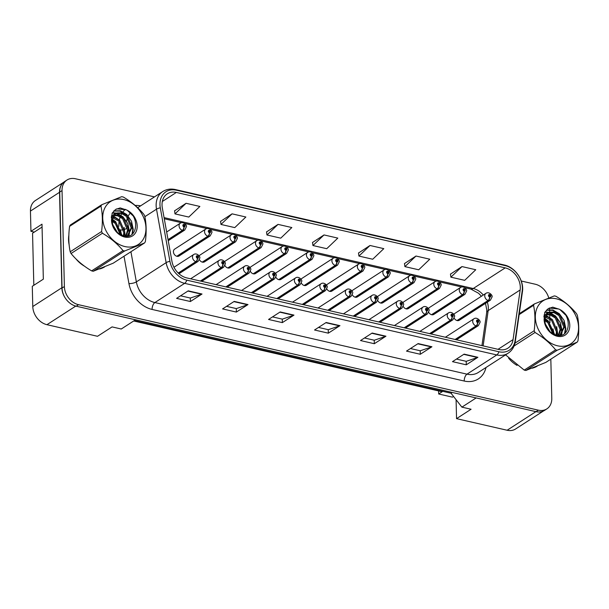<?xml version="1.0" encoding="UTF-8"?>
<svg xmlns="http://www.w3.org/2000/svg" width="609" height="609" viewBox="0 0 609 609"><rect width="100%" height="100%" fill="white"/><g stroke="black" fill="none" stroke-linecap="round" stroke-linejoin="round"><path stroke-width="0.91" d="M209.42 232.767A2.718 1.309 105.5 0 1 207.92 236.178A4.08 3.152 -122.8 0 1 204.533 231.679A4.08 3.152 -122.8 0 1 205.766 229.037L174.654 249.127A4.08 3.152 57.2 0 0 173.42 251.768A4.08 3.152 57.2 0 0 175.445 255.59A4.08 3.152 57.2 0 0 179.084 255.986L210.196 235.896A4.08 3.152 -122.8 0 1 208.225 236.246A2.718 1.401 -79.7 0 0 209.519 232.79A1.363 1.051 57.2 0 0 209.405 230.278A1.363 1.051 57.2 0 0 209.42 232.767L209.427 232.021A0.54 0.419 -122.8 0 1 209.138 231.07A0.54 0.419 -122.8 0 1 209.732 231.983A0.54 0.419 -122.8 0 1 209.466 232.037L209.519 232.79M199.493 259.777A4.08 3.152 57.2 0 0 204.555 261.832L235.668 241.743A4.08 3.152 -122.8 0 1 233.696 242.093A2.718 1.401 -79.7 0 0 234.99 238.629A1.363 1.051 57.2 0 0 234.876 236.125A1.363 1.051 57.2 0 0 234.891 238.606L234.899 237.868A0.54 0.419 -122.8 0 1 234.617 236.916A0.54 0.419 -122.8 0 1 235.203 237.83A0.54 0.419 -122.8 0 1 234.945 237.875L234.99 238.629M224.965 265.615A4.08 3.152 57.2 0 0 230.027 267.671L261.147 247.581A4.08 3.152 -122.8 0 1 259.175 247.932A2.718 1.401 -79.7 0 0 260.462 244.475A1.363 1.051 57.2 0 0 260.355 241.963A1.363 1.051 57.2 0 0 260.363 244.453L260.378 243.707A0.54 0.419 -122.8 0 1 260.089 242.755A0.54 0.419 -122.8 0 1 260.682 243.676A0.54 0.419 -122.8 0 1 260.416 243.722L260.462 244.475M250.444 271.462A4.08 3.152 57.2 0 0 255.498 273.517L286.618 253.428A4.08 3.152 -122.8 0 1 284.647 253.778A2.718 1.401 -79.7 0 0 285.941 250.314A1.363 1.051 57.2 0 0 285.827 247.81A1.363 1.051 57.2 0 0 285.834 250.291L285.849 249.553A0.54 0.419 -122.8 0 1 285.56 248.601A0.54 0.419 -122.8 0 1 286.154 249.515A0.54 0.419 -122.8 0 1 285.887 249.561L285.941 250.314M275.915 277.301A4.08 3.152 57.2 0 0 280.977 279.356L312.09 259.267A4.08 3.152 -122.8 0 1 310.118 259.617A2.718 1.401 -79.7 0 0 311.412 256.161A1.363 1.051 57.2 0 0 311.298 253.648A1.363 1.051 57.2 0 0 311.313 256.138L311.321 255.399A0.54 0.419 -122.8 0 1 311.039 254.448A0.54 0.419 -122.8 0 1 311.625 255.361A0.54 0.419 -122.8 0 1 311.366 255.407L311.412 256.161M301.386 283.147A4.08 3.152 57.2 0 0 306.449 285.202L337.569 265.113A4.08 3.152 -122.8 0 1 335.589 265.463A2.718 1.401 -79.7 0 0 336.884 262.007A1.363 1.051 57.2 0 0 336.777 259.495A1.363 1.051 57.2 0 0 336.785 261.984L336.8 261.238A0.54 0.419 -122.8 0 1 336.511 260.287A0.54 0.419 -122.8 0 1 337.097 261.2A0.54 0.419 -122.8 0 1 336.838 261.246L336.884 262.007M326.866 288.986A4.08 3.152 57.2 0 0 331.92 291.049L363.04 270.952A4.08 3.152 -122.8 0 1 361.068 271.302A2.718 1.401 -79.7 0 0 362.363 267.846A1.363 1.051 57.2 0 0 362.248 265.341A1.363 1.051 57.2 0 0 362.256 267.823L362.271 267.085A0.54 0.419 -122.8 0 1 361.982 266.133A0.54 0.419 -122.8 0 1 362.576 267.046A0.54 0.419 -122.8 0 1 362.309 267.092L362.363 267.846M352.337 294.832A4.08 3.152 57.2 0 0 357.399 296.887L388.512 276.798A4.08 3.152 -122.8 0 1 386.54 277.148A2.718 1.401 -79.7 0 0 387.834 273.692A1.363 1.051 57.2 0 0 387.72 271.18A1.363 1.051 57.2 0 0 387.735 273.669L387.743 272.923A0.54 0.419 -122.8 0 1 387.461 271.972A0.54 0.419 -122.8 0 1 388.047 272.885A0.54 0.419 -122.8 0 1 387.788 272.931L387.834 273.692M377.808 300.671A4.08 3.152 57.2 0 0 382.871 302.734L413.983 282.645A4.08 3.152 -122.8 0 1 412.011 282.995A2.718 1.401 -79.7 0 0 413.305 279.531A1.363 1.051 57.2 0 0 413.199 277.026A1.363 1.051 57.2 0 0 413.206 279.508L413.222 278.77A0.54 0.419 -122.8 0 1 412.932 277.818A0.54 0.419 -122.8 0 1 413.519 278.732A0.54 0.419 -122.8 0 1 413.26 278.777L413.305 279.531M403.287 306.517A4.08 3.152 57.2 0 0 408.342 308.573L439.462 288.483A4.08 3.152 -122.8 0 1 437.49 288.833A2.718 1.401 -79.7 0 0 438.784 285.377A1.363 1.051 57.2 0 0 438.67 282.865A1.363 1.051 57.2 0 0 438.678 285.355L438.693 284.609A0.54 0.419 -122.8 0 1 438.404 283.657A0.54 0.419 -122.8 0 1 438.998 284.57A0.54 0.419 -122.8 0 1 438.731 284.624L438.784 285.377M428.759 312.364A4.08 3.152 57.2 0 0 433.821 314.419L464.933 294.33A4.08 3.152 -122.8 0 1 462.962 294.68A2.718 1.401 -79.7 0 0 464.256 291.216A1.363 1.051 57.2 0 0 464.142 288.712A1.363 1.051 57.2 0 0 464.157 291.193L464.165 290.455A0.54 0.419 -122.8 0 1 463.875 289.503A0.54 0.419 -122.8 0 1 464.469 290.417A0.54 0.419 -122.8 0 1 464.203 290.463L464.256 291.216M454.23 318.202A4.08 3.152 57.2 0 0 459.293 320.258L490.405 300.168A4.08 3.152 -122.8 0 1 488.433 300.519A2.718 1.401 -79.7 0 0 489.727 297.063A1.363 1.051 57.2 0 0 489.621 294.55A1.363 1.051 57.2 0 0 489.628 297.04L489.644 296.294A0.54 0.419 -122.8 0 1 489.354 295.342A0.54 0.419 -122.8 0 1 489.94 296.263A0.54 0.419 -122.8 0 1 489.682 296.309L489.727 297.063M63.656 182.274L35.391 200.521A16.329 12.599 57.2 0 0 30.45 211.072L30.945 231.313L41.998 224.181L43.338 279.15L32.285 286.291L32.779 306.533A16.329 12.599 57.2 0 0 46.946 324.688L97.524 336.29L112.064 326.904L121.26 329.012L135.518 319.801M30.945 231.313L34.287 232.082M133.698 320.981L442.172 391.739L438.686 393.993L438.609 390.917M456.088 399.694L456.544 418.642L507.13 430.243A16.329 12.599 57.2 0 0 515.617 428.964L543.441 410.999M476.147 397.936L461.888 407.139L471.084 409.248L456.544 418.642M461.888 407.139L451.033 393.224L452.228 392.447M451.033 393.224L134.323 320.578M62.415 183.522A16.329 12.599 57.2 0 0 59.53 192.299L61.859 287.752A16.329 12.599 57.2 0 0 65.209 297.961M234.891 238.606A2.718 1.309 105.5 0 1 233.399 242.024A4.08 3.152 -122.8 0 1 230.004 237.518A4.08 3.152 -122.8 0 1 231.245 234.884L200.125 254.973A4.08 3.152 57.2 0 0 199.204 256.046M260.363 244.453A2.718 1.309 105.5 0 1 258.871 247.863A4.08 3.152 -122.8 0 1 255.483 243.364A4.08 3.152 -122.8 0 1 256.716 240.722L225.604 260.812A4.08 3.152 57.2 0 0 224.675 261.885M285.834 250.291A2.718 1.309 105.5 0 1 284.342 253.709A4.08 3.152 -122.8 0 1 280.955 249.203A4.08 3.152 -122.8 0 1 282.188 246.569L251.075 266.658A4.08 3.152 57.2 0 0 250.147 267.732M311.313 256.138A2.718 1.309 105.5 0 1 309.821 259.548A4.08 3.152 -122.8 0 1 306.426 255.049A4.08 3.152 -122.8 0 1 307.667 252.408L276.547 272.505A4.08 3.152 57.2 0 0 275.626 273.57M336.785 261.984A2.718 1.309 105.5 0 1 335.293 265.395A4.08 3.152 -122.8 0 1 331.905 260.896A4.08 3.152 -122.8 0 1 333.138 258.254L302.018 278.343A4.08 3.152 57.2 0 0 301.097 279.417M362.256 267.823A2.718 1.309 105.5 0 1 360.764 271.233A4.08 3.152 -122.8 0 1 357.376 266.734A4.08 3.152 -122.8 0 1 358.61 264.1L327.497 284.19A4.08 3.152 57.2 0 0 326.569 285.256M387.735 273.669A2.718 1.309 105.5 0 1 386.243 277.08A4.08 3.152 -122.8 0 1 382.848 272.581A4.08 3.152 -122.8 0 1 384.081 269.939L352.969 290.029A4.08 3.152 57.2 0 0 352.048 291.102M413.206 279.508A2.718 1.309 105.5 0 1 411.714 282.919A4.08 3.152 -122.8 0 1 408.327 278.42A4.08 3.152 -122.8 0 1 409.56 275.786L378.44 295.875A4.08 3.152 57.2 0 0 377.519 296.941M438.678 285.355A2.718 1.309 105.5 0 1 437.186 288.765A4.08 3.152 -122.8 0 1 433.798 284.266A4.08 3.152 -122.8 0 1 435.032 281.624L403.919 301.714A4.08 3.152 57.2 0 0 402.991 302.787M464.157 291.193A2.718 1.309 105.5 0 1 462.657 294.611A4.08 3.152 -122.8 0 1 459.27 290.105A4.08 3.152 -122.8 0 1 460.503 287.471L429.391 307.56A4.08 3.152 57.2 0 0 428.47 308.634M489.628 297.04A2.718 1.309 105.5 0 1 488.136 300.45A4.08 3.152 -122.8 0 1 484.749 295.951A4.08 3.152 -122.8 0 1 485.982 293.31L454.862 313.407A4.08 3.152 57.2 0 0 453.941 314.472M453.56 396.459L452.479 397.152L438.686 393.993M68.543 239.786A26.118 20.158 57.2 0 0 69.137 244.833A26.118 20.158 57.2 0 1 68.543 239.786A26.118 20.158 57.2 0 1 68.847 235.219A26.118 20.158 57.2 0 0 68.543 239.786M76.003 258.962A26.118 20.158 57.2 0 0 84.476 266.171A26.118 20.158 57.2 0 1 76.003 258.962M99.457 268.98A26.118 20.158 57.2 0 0 104.603 266.909A26.118 20.158 57.2 0 1 99.457 268.98M508.599 358.183A26.118 20.158 57.2 0 0 517.071 365.4A26.118 20.158 57.2 0 1 508.599 358.183M532.053 368.209A26.118 20.158 57.2 0 0 537.199 366.131A26.118 20.158 57.2 0 1 532.053 368.209M162.032 205.058A17.417 13.436 -122.8 0 1 167.3 193.799A17.417 13.436 -122.8 0 1 176.351 192.436L505.211 267.869A17.417 13.436 -122.8 0 1 520.162 289.96L513.06 339.616A17.417 13.436 -122.8 0 1 507.944 348.15A17.417 13.436 -122.8 0 1 498.885 349.513L186.765 277.917A17.417 13.436 -122.8 0 1 171.951 261.375L162.321 207.882A17.417 13.436 -122.8 0 1 162.032 205.058M159.961 204.578A19.861 15.324 57.2 0 0 160.296 207.806L169.919 261.299A19.861 15.324 57.2 0 0 186.818 280.163L498.946 351.758A19.861 15.324 57.2 0 0 515.1 340.477L522.21 290.82A19.861 15.324 57.2 0 0 505.158 265.623L176.298 190.191A19.861 15.324 57.2 0 0 159.961 204.578M154.488 196.89L75.463 178.757A16.329 12.599 57.2 0 0 66.975 180.036L64.645 181.543A16.329 12.599 57.2 0 0 59.705 192.094L62.049 288.042A16.329 12.599 57.2 0 0 76.216 306.205L536.027 411.669A16.329 12.599 57.2 0 0 544.515 410.397L546.844 408.89A16.329 12.599 57.2 0 0 551.784 398.339L550.825 359.173M461.972 266.575L450.888 277.171L464.682 280.338L475.766 269.741L461.972 266.575L450.47 274.119M415.993 256.031L404.901 266.628L418.703 269.787L429.787 259.198L415.993 256.031L404.49 263.568M370.013 245.48L358.922 256.077L372.716 259.244L383.807 248.647L370.013 245.48L358.511 253.024M186.08 203.292L174.996 213.888L188.79 217.055L199.881 206.459L186.08 203.292L174.585 210.836M232.067 213.843L220.976 224.439L234.769 227.606L245.861 217.01L232.067 213.843L220.565 221.379M278.047 224.386L266.963 234.983L280.757 238.149L291.84 227.553L278.047 224.386L266.544 231.93M324.026 234.937L312.942 245.534L326.736 248.693L337.82 238.104L324.026 234.937L312.524 242.473M548.739 297.915A16.329 12.599 57.2 0 0 535.281 284.228L521.258 281.015M66.975 180.036A16.329 12.599 57.2 0 0 62.034 190.587L64.379 286.542A16.329 12.599 57.2 0 0 78.538 304.698L538.356 410.169A16.329 12.599 57.2 0 0 546.844 408.89M549.935 322.641L549.843 318.956M549.813 317.776L549.744 314.876M549.721 314.122L549.683 312.539L555.591 316.079L560.425 322.861L562.13 330.908L561.962 333.07M549.676 312.196L549.577 307.948M431.926 346.757L420.294 354.263L406.5 351.096L418.132 343.59L431.926 346.757A4.354 2.17 -77.1 0 1 431.522 346.955L417.797 343.803M477.905 357.3L466.273 364.814L452.479 361.647L464.111 354.133L477.905 357.3A4.354 2.17 -77.1 0 1 477.502 357.498L463.776 354.354M293.98 315.112L282.348 322.625L268.554 319.459L280.186 311.945L293.98 315.112A4.354 2.17 -77.1 0 1 293.576 315.31L279.851 312.166M248 304.569L236.368 312.074L222.574 308.915L234.206 301.402L248 304.569A4.354 2.17 -77.1 0 1 247.597 304.766L233.871 301.615M202.021 294.018L190.389 301.531L176.595 298.364L188.227 290.851L202.021 294.018A4.354 2.17 -77.1 0 1 201.609 294.216L187.892 291.072M385.946 336.206L374.314 343.72L360.52 340.553L372.152 333.039L385.946 336.206A4.354 2.17 -77.1 0 1 385.535 336.404L371.817 333.26M339.959 325.663L328.327 333.169L314.533 330.002L326.165 322.496L339.959 325.663A4.354 2.17 -77.1 0 1 339.556 325.861L325.83 322.709M328.327 333.169L328.243 329.675M318.507 327.436L328.304 329.69L339.556 325.861M374.314 343.72L374.223 340.218M364.494 337.987L374.284 340.233L385.535 336.404M190.389 301.531L190.297 298.029M180.569 295.799L190.358 298.045L201.609 294.216M236.368 312.074L236.284 308.58M226.548 306.342L236.345 308.596L247.597 304.766M282.348 322.625L282.264 319.124M272.527 316.893L282.325 319.139L293.576 315.31M466.273 364.814L466.189 361.312M456.453 359.082L466.25 361.327L477.502 357.498M420.294 354.263L420.21 350.769M410.474 348.531L420.271 350.784L431.522 346.955M312.942 245.534L312.508 242.374M266.963 234.983L266.529 231.823M220.976 224.439L220.549 221.28M174.996 213.888L174.57 210.729M358.922 256.077L358.495 252.918M404.901 266.628L404.475 263.469M450.888 277.171L450.454 274.012M168.076 239.877L182.753 230.408A2.718 1.401 -79.7 0 0 184.04 226.944A1.363 1.051 57.2 0 0 183.933 224.439A1.363 1.051 57.2 0 0 183.941 226.921L183.956 226.183A0.54 0.419 -122.8 0 1 183.667 225.231A0.54 0.419 -122.8 0 1 184.261 226.145A0.54 0.419 -122.8 0 1 183.994 226.19L184.04 226.944M183.941 226.921A2.718 1.309 105.5 0 1 182.449 230.331A4.08 3.152 -122.8 0 1 179.061 225.832A4.08 3.152 -122.8 0 1 180.294 223.198C183.37 221.09 187.176 225.444 186.377 226.822L184.725 230.057A4.08 3.152 -122.8 0 1 182.753 230.408M168.038 239.642L182.449 230.331M178.376 273.205L196.182 261.71A2.718 1.401 -79.7 0 0 197.476 258.254A1.363 1.051 57.2 0 0 197.362 255.742A1.363 1.051 57.2 0 0 197.377 258.231L197.385 257.493A0.54 0.419 -122.8 0 1 197.095 256.534A0.54 0.419 -122.8 0 1 197.689 257.455A0.54 0.419 -122.8 0 1 197.423 257.5L197.476 258.254M197.377 258.231A2.718 1.309 105.5 0 1 195.877 261.642A4.08 3.152 -122.8 0 1 192.49 257.143A4.08 3.152 -122.8 0 1 193.723 254.501C196.806 252.4 200.605 256.754 199.805 258.132L198.153 261.36A4.08 3.152 -122.8 0 1 196.182 261.71M178.216 273.053L195.877 261.642M33.822 285.294L32.551 233.201L42.067 227.058M124.921 246.561A25.578 19.739 57.2 0 0 145.954 228.025A25.578 19.739 57.2 0 0 123.772 199.585A25.578 19.739 57.2 0 0 102.731 218.113A25.578 19.739 57.2 0 0 124.921 246.561M70.202 251.791L101.581 231.527C102.784 222.163 102.578 213.683 100.957 206.086A29.384 22.678 57.2 0 1 101.733 204.738L70.355 225.003A29.384 22.678 57.2 0 0 69.578 226.35C68.375 235.759 68.581 244.239 70.202 251.791A29.384 22.678 57.2 0 0 71.047 253.511C76.475 260.188 83.334 265.973 91.632 270.876L123.018 250.619A29.384 22.678 57.2 0 0 123.825 250.817A29.384 22.678 57.2 0 0 124.639 250.992L93.261 271.256L113.221 263.179L144.599 242.922L124.639 250.992M144.599 242.922A29.384 22.678 57.2 0 0 145.376 241.575C146.579 232.204 146.373 223.724 144.759 216.134A29.384 22.678 57.2 0 0 143.907 214.414C138.426 207.692 131.567 201.899 123.322 197.042A29.384 22.678 57.2 0 0 122.508 196.844A29.384 22.678 57.2 0 0 121.693 196.669L101.733 204.738M91.632 270.876A29.384 22.678 57.2 0 0 92.446 271.081A29.384 22.678 57.2 0 0 93.261 271.256M123.992 235.972L124.761 231.999L119.874 220.504L114.888 217.573L113.122 217.253M112.018 217.246L111.348 217.322M123.33 235.805L123.833 232.6L118.953 221.105L112.871 217.923M111.843 217.832L111.333 217.832M126.147 236.223L128.453 229.616L123.566 218.121L118.588 215.183L114.431 215.068M112.703 215.784L111.378 216.834M125.682 236.208L127.525 230.217L122.645 218.715L117.659 215.784L114.058 215.548M112.589 215.974L112.056 216.225M112.505 215.906L111.394 216.629M126.741 236.223L127.844 235.614L132.145 227.233L127.266 215.738L122.28 212.8L117.324 212.944A12.439 9.599 57.2 0 0 116.121 213.576A12.439 9.599 57.2 0 0 113.929 227.697C116.136 231.922 119.341 234.648 123.551 235.866C138.03 240.121 139.994 216.035 126.71 210.036L120.171 207.928L115.565 209.481L112.132 213.264L111.508 220.428A15.202 11.731 57.2 0 0 124.685 237.038A15.202 11.731 57.2 0 0 137.154 227.477A15.202 11.731 57.2 0 0 126.71 210.036M127.372 235.904L131.224 227.827L126.337 216.332L121.351 213.394L115.695 213.873M116.494 231.473L113.19 225.977M121.039 234.929L116.182 222.886L112.391 220.374M120.14 234.442L115.261 223.488L112.353 221.394M111.508 220.428C111.713 215.951 113.647 213.462 117.324 212.944M101.581 231.527A29.384 22.678 57.2 0 0 102.434 233.247L71.047 253.511M100.957 206.086L69.578 226.35M123.018 250.619C117.59 243.943 110.731 238.149 102.434 233.247M121.633 235.203L120.392 229.7M115.847 222.582L112.444 219.864M125.256 236.17L124.084 227.317M119.539 220.199L113.624 216.225M112.574 215.86L111.531 215.601M128.507 235.987L128.765 234.937M128.842 234.526L129.07 231.983L127.776 224.934M123.231 217.816L116.433 213.531M115.657 213.31L112.284 212.998M131.955 234.366L132.77 229.601L131.468 222.544M126.923 215.434L119.981 211.102L113.708 211.041M132.709 215.54L127.471 210.486M126.329 209.816L116.867 208.841L115.444 209.557M117.37 232.364L112.855 224.919M122.127 235.409L115.611 221.615L112.52 219.331M128.91 235.889L129.253 234.48M129.367 233.841L129.534 231.686L127.829 223.632L123.003 216.85L117.118 213.302M116.41 213.089L112.444 212.724M132.458 233.947L133.226 229.296L131.521 221.25L126.695 214.467L120.285 210.752L113.906 210.828M557.509 345.79A25.578 19.739 57.2 0 0 578.55 327.254A25.578 19.739 57.2 0 0 556.367 298.806A25.578 19.739 57.2 0 0 535.326 317.342A25.578 19.739 57.2 0 0 557.509 345.79M505.249 354.613L524.227 370.105L555.606 349.84A29.384 22.678 57.2 0 0 556.42 350.046A29.384 22.678 57.2 0 0 557.235 350.213L525.856 370.478L545.816 362.408L577.195 342.144L557.235 350.213M577.195 342.144A29.384 22.678 57.2 0 0 577.971 340.796C579.174 331.433 578.969 322.953 577.355 315.355A29.384 22.678 57.2 0 0 576.502 313.643C571.021 306.921 564.155 301.128 555.918 296.271A29.384 22.678 57.2 0 0 555.104 296.065A29.384 22.678 57.2 0 0 554.289 295.898L534.329 303.967A29.384 22.678 57.2 0 0 533.553 305.315L519.165 314.602M524.227 370.105A29.384 22.678 57.2 0 0 525.042 370.302A29.384 22.678 57.2 0 0 525.856 370.478M556.58 335.194L557.349 331.227L552.47 319.733L547.483 316.794L545.71 316.474M544.613 316.474L543.944 316.551M555.926 335.034L556.428 331.821L551.548 320.326L545.466 317.152M544.438 317.053L543.928 317.061M558.735 335.452L561.049 328.845L556.162 317.35L551.175 314.411L547.027 314.297M545.299 315.013L543.974 316.056M558.278 335.437L560.12 329.439L555.241 317.944L550.254 315.005L546.654 314.769M545.184 315.196L544.652 315.454M545.101 315.135L543.989 315.858M559.336 335.445L560.44 334.843L564.741 326.462L559.854 314.96L554.875 312.029L549.919 312.173A12.439 9.599 57.2 0 0 548.717 312.798A12.439 9.599 57.2 0 0 546.524 326.926C548.732 331.151 551.937 333.877 556.146 335.095C570.625 339.342 572.589 315.256 559.298 309.265L552.766 307.157L548.161 308.702L544.728 312.493L544.103 319.656A15.202 11.731 57.2 0 0 557.281 336.259A15.202 11.731 57.2 0 0 569.75 326.698A15.202 11.731 57.2 0 0 559.298 309.265M559.968 335.125L563.812 327.056L558.933 315.561L553.946 312.623L548.283 313.102M549.09 330.702L545.786 325.206M553.634 334.151L548.778 322.115L544.986 319.603M552.736 333.671L547.856 322.709L544.948 320.616M544.103 319.656C544.301 315.18 546.243 312.683 549.919 312.173M515.001 343.133L534.177 330.756A29.384 22.678 57.2 0 0 535.029 332.476L514.072 346.003M519.294 313.673L534.329 303.967M534.177 330.756C535.38 321.385 535.166 312.904 533.553 305.315M555.606 349.84C550.186 343.164 543.327 337.378 535.029 332.476M554.228 334.432L552.987 328.929M548.443 321.811L545.032 319.086M557.852 335.399L556.679 326.538M552.135 319.428L546.22 315.447M545.169 315.089L544.119 314.823M561.102 335.216L561.353 334.158M561.437 333.747L561.665 331.205L560.371 324.155M555.827 317.038L549.029 312.752M548.252 312.539L544.872 312.227M564.551 333.587L565.358 328.822L564.063 321.773M559.519 314.655L552.576 310.324L546.303 310.263M565.304 314.769L560.067 309.715M558.925 309.037L549.463 308.07L548.039 308.786M549.965 331.585L545.451 324.148M554.723 334.63L548.207 320.844L545.116 318.56M561.506 335.11L561.848 333.709M549.006 312.31L545.032 311.953M565.053 333.176L565.822 328.525L564.117 320.479L559.29 313.688L552.881 309.981L546.501 310.057M177.112 256.336L208.225 236.246M176.808 256.267L207.92 236.178M202.584 262.182L233.696 242.093M202.279 262.114L233.399 242.024M228.055 268.021L259.175 247.932M227.758 267.952L258.871 247.863M253.527 273.867L284.647 253.778M253.23 273.799L284.342 253.709M200.666 281.107L221.653 267.557A2.718 1.401 -79.7 0 0 222.947 264.1A1.363 1.051 57.2 0 0 222.833 261.588A1.363 1.051 57.2 0 0 222.848 264.078L222.856 263.332A0.54 0.419 -122.8 0 1 222.574 262.38A0.54 0.419 -122.8 0 1 223.16 263.294A0.54 0.419 -122.8 0 1 222.902 263.339L222.947 264.1M222.848 264.078A2.718 1.309 105.5 0 1 221.356 267.488A4.08 3.152 -122.8 0 1 217.961 262.981A4.08 3.152 -122.8 0 1 219.202 260.347C222.277 258.246 226.076 262.601 225.284 263.971L223.625 267.206A4.08 3.152 -122.8 0 1 221.653 267.557M200.369 281.038L221.356 267.488M226.145 286.953L247.132 273.395A2.718 1.401 -79.7 0 0 248.419 269.939A1.363 1.051 57.2 0 0 248.312 267.435A1.363 1.051 57.2 0 0 248.32 269.916L248.335 269.178A0.54 0.419 -122.8 0 1 248.046 268.226A0.54 0.419 -122.8 0 1 248.639 269.14A0.54 0.419 -122.8 0 1 248.373 269.186L248.419 269.939M248.32 269.916A2.718 1.309 105.5 0 1 246.828 273.327A4.08 3.152 -122.8 0 1 243.44 268.828A4.08 3.152 -122.8 0 1 244.673 266.194C247.749 264.085 251.555 268.44 250.756 269.817L249.104 273.045A4.08 3.152 -122.8 0 1 247.132 273.395M225.84 286.877L246.828 273.327M251.616 292.792L272.604 279.242A2.718 1.401 -79.7 0 0 273.898 275.786A1.363 1.051 57.2 0 0 273.784 273.274A1.363 1.051 57.2 0 0 273.791 275.763L273.806 275.017A0.54 0.419 -122.8 0 1 273.517 274.065A0.54 0.419 -122.8 0 1 274.111 274.979A0.54 0.419 -122.8 0 1 273.844 275.024L273.898 275.786M273.791 275.763A2.718 1.309 105.5 0 1 272.299 279.173A4.08 3.152 -122.8 0 1 268.912 274.674A4.08 3.152 -122.8 0 1 270.145 272.033C273.22 269.932 277.026 274.286 276.227 275.656L274.575 278.892A4.08 3.152 -122.8 0 1 272.604 279.242M251.311 292.723L272.299 279.173M279.006 279.706L310.118 259.617M278.701 279.638L309.821 259.548M304.477 285.552L335.589 265.463M304.18 285.484L335.293 265.395M329.949 291.399L361.068 271.302M329.652 291.33L360.764 271.233M277.087 298.638L298.075 285.088A2.718 1.401 -79.7 0 0 299.369 281.624A1.363 1.051 57.2 0 0 299.255 279.12A1.363 1.051 57.2 0 0 299.27 281.602L299.278 280.863A0.54 0.419 -122.8 0 1 298.996 279.912A0.54 0.419 -122.8 0 1 299.582 280.825A0.54 0.419 -122.8 0 1 299.323 280.871L299.369 281.624M299.27 281.602A2.718 1.309 105.5 0 1 297.778 285.012A4.08 3.152 -122.8 0 1 294.383 280.513A4.08 3.152 -122.8 0 1 295.624 277.879C298.699 275.77 302.498 280.125 301.706 281.503L300.047 284.73A4.08 3.152 -122.8 0 1 298.075 285.088M276.791 298.57L297.778 285.012M302.559 304.477L323.546 290.927A2.718 1.401 -79.7 0 0 324.841 287.471A1.363 1.051 57.2 0 0 324.734 284.959A1.363 1.051 57.2 0 0 324.742 287.448L324.757 286.702A0.54 0.419 -122.8 0 1 324.468 285.75A0.54 0.419 -122.8 0 1 325.054 286.664A0.54 0.419 -122.8 0 1 324.795 286.71L324.841 287.471M324.742 287.448A2.718 1.309 105.5 0 1 323.25 290.858A4.08 3.152 -122.8 0 1 319.862 286.359A4.08 3.152 -122.8 0 1 321.095 283.718C324.171 281.617 327.977 285.971 327.178 287.349L325.518 290.577A4.08 3.152 -122.8 0 1 323.546 290.927M302.262 304.409L323.25 290.858M328.038 310.324L349.026 296.773A2.718 1.401 -79.7 0 0 350.32 293.31A1.363 1.051 57.2 0 0 350.205 290.805A1.363 1.051 57.2 0 0 350.213 293.287L350.228 292.548A0.54 0.419 -122.8 0 1 349.939 291.597A0.54 0.419 -122.8 0 1 350.533 292.51A0.54 0.419 -122.8 0 1 350.266 292.556L350.32 293.31M350.213 293.287A2.718 1.309 105.5 0 1 348.721 296.705A4.08 3.152 -122.8 0 1 345.333 292.198A4.08 3.152 -122.8 0 1 346.567 289.564C349.642 287.456 353.448 291.81 352.649 293.188L350.997 296.423A4.08 3.152 -122.8 0 1 349.026 296.773M327.733 310.255L348.721 296.705M355.428 297.238L386.54 277.148M355.123 297.169L386.243 277.08M380.899 303.084L412.011 282.995M380.595 303.016L411.714 282.919M406.37 308.923L437.49 288.833M406.074 308.854L437.186 288.765M431.85 314.769L462.962 294.68M431.545 314.701L462.657 294.611M457.321 320.608L488.433 300.519M457.016 320.54L488.136 300.45M353.509 316.162L374.497 302.612A2.718 1.401 -79.7 0 0 375.791 299.156A1.363 1.051 57.2 0 0 375.677 296.644A1.363 1.051 57.2 0 0 375.692 299.133L375.7 298.387A0.54 0.419 -122.8 0 1 375.418 297.436A0.54 0.419 -122.8 0 1 376.004 298.349A0.54 0.419 -122.8 0 1 375.745 298.402L375.791 299.156M375.692 299.133A2.718 1.309 105.5 0 1 374.2 302.544A4.08 3.152 -122.8 0 1 370.805 298.045A4.08 3.152 -122.8 0 1 372.038 295.403C375.121 293.302 378.92 297.656 378.128 299.034L376.469 302.262A4.08 3.152 -122.8 0 1 374.497 302.612M353.212 316.094L374.2 302.544M378.981 322.009L399.968 308.458A2.718 1.401 -79.7 0 0 401.262 304.995A1.363 1.051 57.2 0 0 401.156 302.49A1.363 1.051 57.2 0 0 401.164 304.972L401.179 304.234A0.54 0.419 -122.8 0 1 400.889 303.282A0.54 0.419 -122.8 0 1 401.476 304.196A0.54 0.419 -122.8 0 1 401.217 304.241L401.262 304.995M401.164 304.972A2.718 1.309 105.5 0 1 399.671 308.39A4.08 3.152 -122.8 0 1 396.284 303.883A4.08 3.152 -122.8 0 1 397.517 301.249C400.593 299.141 404.399 303.503 403.6 304.873L401.94 308.108A4.08 3.152 -122.8 0 1 399.968 308.458M378.684 321.94L399.671 308.39M404.46 327.848L425.447 314.297A2.718 1.401 -79.7 0 0 426.734 310.841A1.363 1.051 57.2 0 0 426.627 308.329A1.363 1.051 57.2 0 0 426.635 310.818L426.65 310.08A0.54 0.419 -122.8 0 1 426.361 309.121A0.54 0.419 -122.8 0 1 426.955 310.042A0.54 0.419 -122.8 0 1 426.688 310.088L426.734 310.841M426.635 310.818A2.718 1.309 105.5 0 1 425.143 314.229A4.08 3.152 -122.8 0 1 421.755 309.73A4.08 3.152 -122.8 0 1 422.989 307.088C426.064 304.987 429.87 309.342 429.071 310.719L427.419 313.947A4.08 3.152 -122.8 0 1 425.447 314.297M404.155 327.779L425.143 314.229M429.931 333.694L450.919 320.144A2.718 1.401 -79.7 0 0 452.213 316.688A1.363 1.051 57.2 0 0 452.099 314.175A1.363 1.051 57.2 0 0 452.114 316.665L452.122 315.919A0.54 0.419 -122.8 0 1 451.832 314.967A0.54 0.419 -122.8 0 1 452.426 315.881A0.54 0.419 -122.8 0 1 452.16 315.926L452.213 316.688M452.114 316.665A2.718 1.309 105.5 0 1 450.614 320.075A4.08 3.152 -122.8 0 1 447.227 315.569A4.08 3.152 -122.8 0 1 448.46 312.935C451.543 310.834 455.342 315.188 454.55 316.558L452.89 319.794A4.08 3.152 -122.8 0 1 450.919 320.144M429.627 333.625L450.614 320.075M455.403 339.54L476.39 325.982A2.718 1.401 -79.7 0 0 477.684 322.526A1.363 1.051 57.2 0 0 477.578 320.022A1.363 1.051 57.2 0 0 477.585 322.504L477.593 321.765A0.54 0.419 -122.8 0 1 477.311 320.814A0.54 0.419 -122.8 0 1 477.898 321.727A0.54 0.419 -122.8 0 1 477.639 321.773L477.684 322.526M477.585 322.504A2.718 1.309 105.5 0 1 476.093 325.914A4.08 3.152 -122.8 0 1 472.698 321.415A4.08 3.152 -122.8 0 1 473.939 318.781C477.014 316.672 480.821 321.027 480.021 322.405L478.362 325.632A4.08 3.152 -122.8 0 1 476.39 325.982M455.106 339.464L476.093 325.914M507.13 430.243L535.92 411.646M46.946 324.688L75.752 306.091M32.779 306.533L61.859 287.752M30.45 211.072L59.53 192.299M520.162 289.96L488.174 310.613A17.417 13.436 57.2 0 0 488.334 307.888A17.417 13.436 57.2 0 0 487.299 302.178M483.127 345.897L488.174 310.613A9.797 4.659 -171.9 0 0 486.667 312.661L486.812 310.027L485.48 303.351M176.351 192.436L162.329 201.495M498.946 351.758A5.443 2.71 102.9 0 1 496.777 354.933L184.649 283.345A21.764 16.793 -122.8 0 1 166.135 262.669L156.505 209.176A21.764 16.793 -122.8 0 1 156.14 205.636A21.764 16.793 -122.8 0 1 162.725 191.569L137.695 207.73M160.296 207.806A5.443 1.644 -10.2 0 0 156.505 209.176L144.866 216.69M169.919 261.299A5.443 1.644 -10.2 0 0 166.135 262.669L136.355 281.898A21.764 16.793 57.2 0 0 154.876 302.566L184.649 283.345A5.443 2.71 -77.1 0 0 186.818 280.163M508.096 353.235A21.764 16.793 -122.8 0 1 496.777 354.933L466.996 374.162A21.764 16.793 57.2 0 0 478.316 372.457L508.096 353.235C512.108 350.54 514.521 346.605 515.321 341.436L522.431 291.78C524.326 280.597 515.26 267.206 504.244 264.991L175.384 189.559A5.443 2.71 102.9 0 1 176.298 190.191M515.1 340.477A5.443 2.588 8.1 0 1 515.321 341.436M522.21 290.82A5.443 2.588 8.1 0 1 522.431 291.78M505.158 265.623A5.443 2.71 -77.1 0 0 504.244 264.991M485.99 367.501A27.207 20.995 -122.8 0 1 464.21 381.036L152.09 309.441A27.207 20.995 -122.8 0 1 128.941 283.604L124.015 256.214M119.41 230.111A5.443 1.644 169.8 0 1 119.311 230.103A27.207 20.995 -122.8 0 1 119.219 229.555M118.877 226.274A27.207 20.995 -122.8 0 1 119.128 221.265M119.341 220.032A27.207 20.995 -122.8 0 1 120.232 216.895M120.59 215.989A27.207 20.995 -122.8 0 1 121.838 213.546M122.31 212.815A27.207 20.995 -122.8 0 1 125.424 209.336M135.19 205.469A27.207 20.995 -122.8 0 1 140.626 205.842M62.034 190.587L59.705 192.094M64.379 286.542L62.049 288.042M78.538 304.698L76.216 306.205M538.356 410.169L536.027 411.669M130.478 212.868A21.764 16.793 57.2 0 0 128.019 216.499M127.547 217.611A21.764 16.793 57.2 0 0 126.497 221.912M126.36 224.15A21.764 16.793 57.2 0 0 126.367 224.866M130.927 251.745L136.355 281.898A5.443 1.644 169.8 0 1 128.941 283.604M152.09 309.441A5.443 2.71 -77.1 0 1 154.876 302.566L466.996 374.162A5.443 2.71 -77.1 0 0 464.21 381.036M121.084 230.05A5.443 1.644 169.8 0 0 123.581 229.623M124.723 229.296A5.443 1.644 169.8 0 0 126.725 228.398M513.06 339.616L498.04 349.315M483.302 295.045A17.417 13.436 57.2 0 0 473.223 288.521L164.072 217.611M505.211 267.869L473.223 288.521A9.797 4.88 -77.1 0 1 470.818 289.077L464.804 287.699M175.384 189.559C170.718 188.539 166.501 189.209 162.725 191.569M481.947 345.623L486.667 312.661M461.691 286.984L439.333 281.853M436.211 281.137L413.854 276.006M410.74 275.298L388.382 270.168M385.269 269.452L362.911 264.321M359.797 263.606L337.432 258.482M334.318 257.767L311.96 252.636M308.847 251.92L286.489 246.797M283.375 246.082L261.017 240.951M257.896 240.235L235.538 235.112M232.425 234.396L210.067 229.266M206.953 228.55L184.596 223.419M181.474 222.711L164.278 218.76M481.437 296.248L478.583 293.272L470.818 289.077M166.66 231.999L180.294 223.198M168.229 240.7L184.725 230.057M173.961 267.267L193.723 254.501M178.962 273.753L198.153 261.36M126.923 236.216L127.844 235.614M559.519 335.437L560.44 334.843M205.766 229.037C208.849 226.936 212.648 231.291 211.848 232.668L210.196 235.896M231.245 234.884C234.32 232.775 238.119 237.129 237.327 238.507L235.668 241.743M256.716 240.722C259.792 238.621 263.598 242.976 262.799 244.354L261.147 247.581M282.188 246.569C285.263 244.468 289.069 248.822 288.27 250.192L286.618 253.428M190.617 278.8L219.202 260.347M201.724 281.35L223.625 267.206M216.088 284.647L244.673 266.194M227.195 287.189L249.104 273.045M241.567 290.485L270.145 272.033M252.666 293.036L274.575 278.892M307.667 252.408C310.742 250.307 314.541 254.661 313.749 256.039L312.09 259.267M333.138 258.254C336.214 256.153 340.02 260.507 339.221 261.878L337.569 265.113M358.61 264.1C361.685 261.992 365.491 266.346 364.692 267.724L363.04 270.952M267.039 296.332L295.624 277.879M278.146 298.874L300.047 284.73M292.51 302.171L321.095 283.718M303.617 304.721L325.518 290.577M317.989 308.017L346.567 289.564M329.088 310.567L350.997 296.423M384.081 269.939C387.164 267.838 390.963 272.193 390.171 273.563L388.512 276.798M409.56 275.786C412.636 273.677 416.442 278.031 415.642 279.409L413.983 282.645M435.032 281.624C438.107 279.523 441.913 283.878 441.114 285.256L439.462 288.483M460.503 287.471C463.586 285.362 467.385 289.717 466.593 291.094L464.933 294.33M485.982 293.31C489.057 291.209 492.864 295.563 492.064 296.941L490.405 300.168M343.461 313.856L372.038 295.403M354.567 316.406L376.469 302.262M368.932 319.702L397.517 301.249M380.039 322.252L401.94 308.108M394.411 325.549L422.989 307.088M405.51 328.091L427.419 313.947M419.883 331.387L448.46 312.935M430.989 333.938L452.89 319.794M445.354 337.234L473.939 318.781M456.461 339.776L478.362 325.632"/></g></svg>
